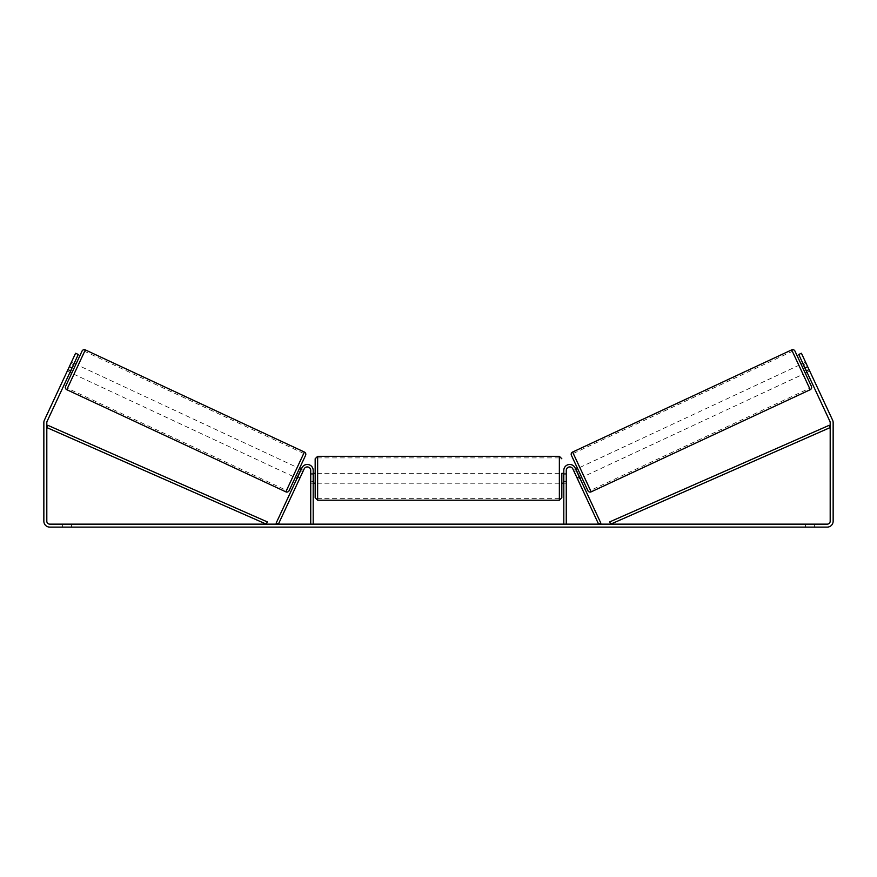 <?xml version="1.0" encoding="UTF-8"?>
<svg xmlns="http://www.w3.org/2000/svg" width="877" height="877" viewBox="0 0 877 877"><rect width="100%" height="100%" fill="white"/><g stroke="black" fill="none" stroke-linecap="round" stroke-linejoin="round"><path stroke-width="0.66" stroke-dasharray="4.38 3.29" d="M300.12 477.548L297.895 476.507L301.918 467.88A5.92 5.92 0 0 1 313.199 470.379A5.92 5.92 0 0 0 301.918 467.88A5.92 5.92 0 0 1 313.199 470.379L313.199 524.15L310.732 524.15L310.732 470.379A3.453 3.453 0 0 0 304.155 468.921A3.453 3.453 0 0 1 310.732 470.379L310.732 483.205L310.732 470.379A3.453 3.453 0 0 0 304.155 468.921L299.287 479.335L297.051 478.294L297.895 476.507L297.051 478.294L299.287 479.335L304.155 468.921L278.393 524.15L276.156 523.109L301.918 467.88L297.895 476.507L300.12 477.548M313.199 524.15L310.732 524.15M313.199 470.379L313.199 481.232L313.199 470.379M313.199 481.232L313.199 483.205L313.199 481.232L310.732 481.232L313.199 481.232M576.88 477.548L579.105 476.507L579.949 478.294L575.082 467.88A5.92 5.92 0 0 0 563.801 470.379A5.92 5.92 0 0 1 575.082 467.88A5.92 5.92 0 0 0 563.801 470.379L563.801 524.15L566.268 524.15L566.268 470.379A3.453 3.453 0 0 1 572.845 468.921A3.453 3.453 0 0 0 566.268 470.379L566.268 481.232L566.268 470.379A3.453 3.453 0 0 1 572.845 468.921L577.713 479.335L579.949 478.294L577.713 479.335L572.845 468.921L598.607 524.15L600.844 523.109L575.082 467.88L579.105 476.507L576.88 477.548M566.268 481.232L566.268 483.205L566.268 481.232L563.801 481.232L563.801 483.205L563.801 470.379L563.801 481.232L566.268 481.232M563.801 524.15L566.268 524.15M794.957 351.085L811.433 386.406M587.886 490.649L571.409 455.327M801.107 364.273L805.283 373.218L801.107 364.273M802.893 363.44L805.579 362.19L809.153 369.853L806.029 371.311L803.047 364.931L806.171 363.473L805.579 362.19M803.047 364.931L806.029 371.311L803.047 364.931M806.467 371.103L809.153 369.853L806.171 363.473L803.496 364.722M807.07 372.385L809.745 371.135L808.912 369.349L809.745 371.135L807.07 372.385L806.237 370.598L807.07 372.385M573.536 470.39L574.139 471.673L573.536 470.39L575.772 469.348M577.559 468.515L581.736 477.461L577.559 468.515M579.346 477.011L577.11 478.053L577.713 479.335L577.11 478.053L579.796 476.803L576.814 470.423L579.796 476.803L576.814 470.423L574.139 471.673L576.375 470.631M577.11 478.053L574.139 471.673L577.11 478.053M583.972 476.419L579.796 467.474L583.972 476.419L803.047 374.26L798.87 365.314L803.047 374.26M579.796 467.474L798.87 365.314M590.495 490.407L573.273 453.475L590.495 490.407L809.57 388.248L792.348 351.326L809.57 388.248M573.273 453.475L792.348 351.326M396.371 524.15L379.73 524.15L396.371 524.15M396.371 524.643L379.73 524.643L396.371 524.643M814.404 524.15L814.404 527.11L805.524 527.11L814.404 527.11L814.404 524.15L805.524 524.15L814.404 524.15M71.475 524.15L71.475 527.11L62.596 527.11L71.475 527.11L71.475 524.15L62.596 524.15L71.475 524.15M69.338 366.663L72.013 367.912L78.272 354.494L70.763 370.598L68.088 369.349L67.255 371.135L75.586 353.245L68.088 369.349L70.763 370.598L69.93 372.385L67.255 371.135L67.847 369.853L67.255 371.135L69.93 372.385L78.272 354.494L75.586 353.245L44.409 420.127A5.92 5.92 0 0 0 43.85 422.626L43.85 521.19A5.92 5.92 0 0 0 49.77 527.11L827.23 527.11A5.92 5.92 0 0 0 833.15 521.19L833.15 422.626A5.92 5.92 0 0 0 832.591 420.127L801.414 353.245L808.912 369.349L801.414 353.245L798.728 354.494L801.414 353.245L798.728 354.494L804.987 367.912L807.662 366.663M486.603 524.15L494.069 524.15M494.069 524.643L486.603 524.643M446.141 524.15L438.5 524.15M72.013 367.912L47.084 421.377A2.96 2.96 0 0 0 46.81 422.626L46.81 521.19A2.96 2.96 0 0 0 49.77 524.15L827.23 524.15A2.96 2.96 0 0 0 830.19 521.19L830.19 422.626A2.96 2.96 0 0 0 829.916 421.377L804.987 367.912M512.004 524.15L507.564 524.15M367.956 524.15L373.876 524.15L367.956 524.15M432.46 524.15L415.797 524.643L432.46 524.15M806.237 370.598L798.728 354.494L806.237 370.598L808.912 369.349L806.237 370.598M78.272 354.494L75.586 353.245L78.272 354.494M62.596 524.15L62.596 527.11L62.596 524.15M805.524 524.15L805.524 527.11L805.524 524.15M400.241 524.15L406.566 524.15M393.85 524.643L400.405 524.15L393.85 524.643M400.241 524.643L406.566 524.643M507.564 524.643L503.124 524.15M503.124 524.643L512.004 524.643M373.876 524.643L364.996 524.643L373.876 524.15M440.177 524.15L444.573 524.15M444.573 524.643L442.392 524.15M438.5 524.643L437.108 524.15M437.108 524.643L431.462 524.15M431.462 524.643L439.815 524.15M439.815 524.643L445.056 524.15M445.056 524.643L453.398 524.15M453.398 524.643L447.577 524.15M447.577 524.643L446.141 524.643M442.392 524.643L440.177 524.643M472.001 524.643L467.89 524.15M467.89 524.643L458.868 524.15L468.033 524.15M468.033 524.643L472.144 524.643M71.717 373.218L75.893 364.273L71.717 373.218M74.106 363.44L71.421 362.19L70.829 363.473L71.421 362.19M70.533 371.103L67.847 369.853L70.829 363.473L73.504 364.722M303.464 470.39L302.861 471.673L303.464 470.39L301.228 469.348M297.654 477.011L299.89 478.053L299.287 479.335L299.89 478.053L297.204 476.803L300.186 470.423L302.861 471.673L300.625 470.631M300.186 470.423L297.204 476.803L300.186 470.423M299.441 468.515L295.264 477.461M302.861 471.673L299.89 478.053L302.861 471.673M70.829 363.473L67.847 369.853L70.971 371.311L73.953 364.931L70.971 371.311L73.953 364.931L70.829 363.473M82.043 351.085L65.567 386.406M289.114 490.649L305.591 455.327M297.204 467.474L293.028 476.419L297.204 467.474L78.13 365.314L73.953 374.26L78.13 365.314M293.028 476.419L73.953 374.26M286.505 490.407L303.727 453.475L286.505 490.407L67.43 388.248L84.652 351.326L67.43 388.248M303.727 453.475L84.652 351.326M315.172 473.339L315.172 497.752M561.828 483.205L561.828 473.339M313.199 481.791L310.732 481.791L313.692 481.791L313.692 474.742L313.692 481.791L313.692 474.742L310.732 474.742L310.732 473.339L310.732 474.742L313.199 474.742M563.801 481.791L566.268 481.791L566.268 473.339L566.268 483.205L566.268 481.791L563.308 481.791L563.308 474.742L563.308 481.791L563.308 474.742L566.268 474.742L563.801 474.742M310.732 481.791L310.732 474.742L310.732 481.791M559.362 456.314L559.362 500.219M317.638 500.219L317.638 456.314M46.81 427.559L266.29 524.15L267.288 521.892L47.807 425.301L46.81 427.559M830.19 427.559L610.71 524.15L609.712 521.892L829.193 425.301L830.19 427.559M810.238 389.684L791.679 349.89M572.604 452.05L591.164 491.844M304.396 452.05L285.836 491.844M66.762 389.684L85.321 349.89M310.732 483.205L313.199 483.205L310.732 483.205M566.268 483.205L563.801 483.205L566.268 483.205M313.199 473.339L310.732 473.339M566.268 473.339L563.801 473.339M559.362 473.339L317.638 473.339M559.362 498.64L317.638 498.64M559.362 457.893L317.638 457.893M559.362 483.205L317.638 483.205"/><path stroke-width="1.32" d="M313.199 524.15L313.199 470.379A5.92 5.92 0 0 0 301.918 467.88L276.156 523.109L278.393 524.15L304.155 468.921A3.453 3.453 0 0 1 310.732 470.379L310.732 524.15M566.268 524.15L566.268 470.379A3.453 3.453 0 0 1 572.845 468.921L598.607 524.15L600.844 523.109L575.082 467.88A5.92 5.92 0 0 0 563.801 470.379L563.801 524.15M791.679 349.89A2.467 2.467 0 0 1 794.957 351.085L811.433 386.406A2.467 2.467 0 0 1 810.238 389.684L591.164 491.844A2.467 2.467 0 0 1 587.886 490.649L571.409 455.327A2.467 2.467 0 0 1 572.604 452.05L791.679 349.89L810.238 389.684M801.107 364.273L802.893 363.44M805.283 373.218L807.07 372.385M575.772 469.348L577.559 468.515M579.949 478.294L581.736 477.461M576.375 470.631L579.346 477.011M803.496 364.722L806.467 371.103M72.013 367.912L69.338 366.663L75.586 353.245L78.272 354.494L47.084 421.377A2.96 2.96 0 0 0 46.81 422.626L46.81 521.19A2.96 2.96 0 0 0 49.77 524.15L827.23 524.15A2.96 2.96 0 0 0 830.19 521.19L830.19 422.626A2.96 2.96 0 0 0 829.916 421.377L798.728 354.494L801.414 353.245L807.662 366.663L804.987 367.912M69.338 366.663L44.409 420.127A5.92 5.92 0 0 0 43.85 422.626L43.85 521.19A5.92 5.92 0 0 0 49.77 527.11L827.23 527.11A5.92 5.92 0 0 0 833.15 521.19L833.15 422.626A5.92 5.92 0 0 0 832.591 420.127L807.662 366.663M85.321 349.89A2.467 2.467 0 0 0 82.043 351.085L65.567 386.406A2.467 2.467 0 0 0 66.762 389.684L285.836 491.844A2.467 2.467 0 0 0 289.114 490.649L305.591 455.327A2.467 2.467 0 0 0 304.396 452.05L85.321 349.89L66.762 389.684M75.893 364.273L74.106 363.44M73.504 364.722L70.533 371.103M71.717 373.218L69.93 372.385M301.228 469.348L299.441 468.515L295.264 477.461L297.051 478.294M300.625 470.631L297.654 477.011M317.638 500.219L559.362 500.219L559.362 456.314L317.638 456.314L317.638 500.219L315.172 497.752L315.172 458.781L315.172 473.339L313.199 473.339M563.801 473.339L561.828 473.339L561.828 497.752L561.828 483.205L563.801 483.205M313.199 474.742L313.199 481.791M563.801 481.791L563.801 474.742M46.81 427.559L266.29 524.15L267.288 521.892L47.807 425.301L46.81 427.559M830.19 427.559L610.71 524.15L609.712 521.892L829.193 425.301L830.19 427.559M591.164 491.844L572.604 452.05M285.836 491.844L304.396 452.05M317.638 456.314L315.172 458.781M559.362 456.314L561.828 458.781M315.172 483.205L313.199 483.205M559.362 500.219L561.828 497.752"/></g></svg>
